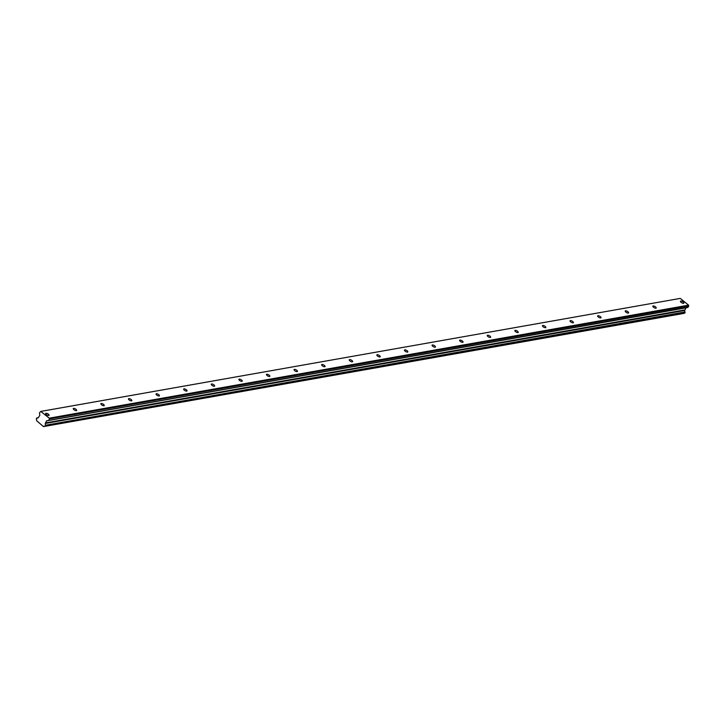 <?xml version="1.0" encoding="UTF-8"?>
<svg xmlns="http://www.w3.org/2000/svg" width="725" height="725" viewBox="0 0 725 725"><rect width="100%" height="100%" fill="white"/><g stroke="black" fill="none" stroke-linecap="round" stroke-linejoin="round"><path stroke-width="1.09" d="M683.503 303.313A1.93 0.734 29.1 0 0 683.811 303.132A1.93 0.734 29.1 0 0 682.841 301.772A1.93 0.734 29.1 0 0 680.748 301.074A1.93 0.734 29.1 0 0 680.44 301.256A1.93 0.734 29.1 0 0 681.418 302.615A1.93 0.734 29.1 0 0 683.503 303.313M48.747 415.498A1.93 0.734 29.1 0 0 49.055 415.316A1.93 0.734 29.1 0 0 48.077 413.957A1.93 0.734 29.1 0 0 45.983 413.259A1.93 0.734 29.1 0 0 45.675 413.44A1.93 0.734 29.1 0 0 46.654 414.8A1.93 0.734 29.1 0 0 48.747 415.498M76.343 410.622A1.93 0.734 29.1 0 0 76.651 410.441A1.93 0.734 29.1 0 0 75.681 409.081A1.93 0.734 29.1 0 0 73.588 408.374A1.93 0.734 29.1 0 0 73.279 408.556A1.93 0.734 29.1 0 0 74.249 409.924A1.93 0.734 29.1 0 0 76.343 410.622M103.938 405.746A1.93 0.734 29.1 0 0 104.246 405.556A1.93 0.734 29.1 0 0 103.276 404.197A1.93 0.734 29.1 0 0 101.183 403.499A1.93 0.734 29.1 0 0 100.875 403.68A1.93 0.734 29.1 0 0 101.853 405.039A1.93 0.734 29.1 0 0 103.938 405.746M131.542 400.862A1.93 0.734 29.1 0 0 131.85 400.68A1.93 0.734 29.1 0 0 130.872 399.321A1.93 0.734 29.1 0 0 128.778 398.623A1.93 0.734 29.1 0 0 128.47 398.804A1.93 0.734 29.1 0 0 129.449 400.164A1.93 0.734 29.1 0 0 131.542 400.862M159.137 395.986A1.93 0.734 29.1 0 0 159.446 395.805A1.93 0.734 29.1 0 0 158.476 394.445A1.93 0.734 29.1 0 0 156.382 393.748A1.93 0.734 29.1 0 0 156.074 393.929A1.93 0.734 29.1 0 0 157.044 395.288A1.93 0.734 29.1 0 0 159.137 395.986M186.733 391.11A1.93 0.734 29.1 0 0 187.041 390.929A1.93 0.734 29.1 0 0 186.071 389.57A1.93 0.734 29.1 0 0 183.978 388.863A1.93 0.734 29.1 0 0 183.67 389.053A1.93 0.734 29.1 0 0 184.648 390.413A1.93 0.734 29.1 0 0 186.733 391.11M214.337 386.235A1.93 0.734 29.1 0 0 214.645 386.053A1.93 0.734 29.1 0 0 213.667 384.694A1.93 0.734 29.1 0 0 211.573 383.987A1.93 0.734 29.1 0 0 211.265 384.168A1.93 0.734 29.1 0 0 212.244 385.528A1.93 0.734 29.1 0 0 214.337 386.235M241.932 381.35A1.93 0.734 29.1 0 0 242.241 381.169A1.93 0.734 29.1 0 0 241.271 379.809A1.93 0.734 29.1 0 0 239.178 379.112A1.93 0.734 29.1 0 0 238.869 379.293A1.93 0.734 29.1 0 0 239.839 380.652A1.93 0.734 29.1 0 0 241.932 381.35M269.528 376.474A1.93 0.734 29.1 0 0 269.836 376.293A1.93 0.734 29.1 0 0 268.866 374.934A1.93 0.734 29.1 0 0 266.773 374.236A1.93 0.734 29.1 0 0 266.465 374.417A1.93 0.734 29.1 0 0 267.443 375.777A1.93 0.734 29.1 0 0 269.528 376.474M297.132 371.599A1.93 0.734 29.1 0 0 297.44 371.417A1.93 0.734 29.1 0 0 296.462 370.058A1.93 0.734 29.1 0 0 294.368 369.36A1.93 0.734 29.1 0 0 294.06 369.542A1.93 0.734 29.1 0 0 295.039 370.901A1.93 0.734 29.1 0 0 297.132 371.599M324.728 366.723A1.93 0.734 29.1 0 0 325.036 366.542A1.93 0.734 29.1 0 0 324.066 365.183A1.93 0.734 29.1 0 0 321.972 364.476A1.93 0.734 29.1 0 0 321.664 364.657A1.93 0.734 29.1 0 0 322.634 366.025A1.93 0.734 29.1 0 0 324.728 366.723M352.323 361.847A1.93 0.734 29.1 0 0 352.631 361.666A1.93 0.734 29.1 0 0 351.661 360.298A1.93 0.734 29.1 0 0 349.568 359.6A1.93 0.734 29.1 0 0 349.26 359.781A1.93 0.734 29.1 0 0 350.238 361.141A1.93 0.734 29.1 0 0 352.323 361.847M379.927 356.963A1.93 0.734 29.1 0 0 380.235 356.782A1.93 0.734 29.1 0 0 379.257 355.422A1.93 0.734 29.1 0 0 377.163 354.724A1.93 0.734 29.1 0 0 376.855 354.906A1.93 0.734 29.1 0 0 377.834 356.265A1.93 0.734 29.1 0 0 379.927 356.963M407.522 352.087A1.93 0.734 29.1 0 0 407.831 351.906A1.93 0.734 29.1 0 0 406.861 350.547A1.93 0.734 29.1 0 0 404.767 349.849A1.93 0.734 29.1 0 0 404.459 350.03A1.93 0.734 29.1 0 0 405.429 351.389A1.93 0.734 29.1 0 0 407.522 352.087M435.118 347.212A1.93 0.734 29.1 0 0 435.426 347.03A1.93 0.734 29.1 0 0 434.456 345.671A1.93 0.734 29.1 0 0 432.363 344.973A1.93 0.734 29.1 0 0 432.055 345.154A1.93 0.734 29.1 0 0 433.033 346.514A1.93 0.734 29.1 0 0 435.118 347.212M462.722 342.336A1.93 0.734 29.1 0 0 463.03 342.155A1.93 0.734 29.1 0 0 462.052 340.795A1.93 0.734 29.1 0 0 459.958 340.088A1.93 0.734 29.1 0 0 459.65 340.27A1.93 0.734 29.1 0 0 460.629 341.629A1.93 0.734 29.1 0 0 462.722 342.336M490.317 337.46A1.93 0.734 29.1 0 0 490.626 337.27A1.93 0.734 29.1 0 0 489.656 335.911A1.93 0.734 29.1 0 0 487.562 335.213A1.93 0.734 29.1 0 0 487.254 335.394A1.93 0.734 29.1 0 0 488.224 336.753A1.93 0.734 29.1 0 0 490.317 337.46M517.913 332.576A1.93 0.734 29.1 0 0 518.221 332.394A1.93 0.734 29.1 0 0 517.251 331.035A1.93 0.734 29.1 0 0 515.158 330.337A1.93 0.734 29.1 0 0 514.85 330.518A1.93 0.734 29.1 0 0 515.828 331.878A1.93 0.734 29.1 0 0 517.913 332.576M545.517 327.7A1.93 0.734 29.1 0 0 545.825 327.519A1.93 0.734 29.1 0 0 544.847 326.159A1.93 0.734 29.1 0 0 542.753 325.462A1.93 0.734 29.1 0 0 542.445 325.643A1.93 0.734 29.1 0 0 543.424 327.002A1.93 0.734 29.1 0 0 545.517 327.7M573.112 322.824A1.93 0.734 29.1 0 0 573.421 322.643A1.93 0.734 29.1 0 0 572.451 321.284A1.93 0.734 29.1 0 0 570.357 320.577A1.93 0.734 29.1 0 0 570.049 320.767A1.93 0.734 29.1 0 0 571.019 322.127A1.93 0.734 29.1 0 0 573.112 322.824M600.708 317.949A1.93 0.734 29.1 0 0 601.016 317.767A1.93 0.734 29.1 0 0 600.046 316.399A1.93 0.734 29.1 0 0 597.953 315.701A1.93 0.734 29.1 0 0 597.645 315.882A1.93 0.734 29.1 0 0 598.623 317.242A1.93 0.734 29.1 0 0 600.708 317.949M628.312 313.064A1.93 0.734 29.1 0 0 628.62 312.883A1.93 0.734 29.1 0 0 627.642 311.523A1.93 0.734 29.1 0 0 625.548 310.826A1.93 0.734 29.1 0 0 625.24 311.007A1.93 0.734 29.1 0 0 626.219 312.366A1.93 0.734 29.1 0 0 628.312 313.064M655.908 308.188A1.93 0.734 29.1 0 0 656.216 308.007A1.93 0.734 29.1 0 0 655.246 306.648A1.93 0.734 29.1 0 0 653.153 305.95A1.93 0.734 29.1 0 0 652.844 306.131A1.93 0.734 29.1 0 0 653.814 307.491A1.93 0.734 29.1 0 0 655.908 308.188M44.995 426.264L43.473 426.599L36.594 420.699A1.223 1.033 80 0 0 36.322 419.231L36.486 418.207L38.226 417.754L36.975 417.944M40.908 411.401L680.268 298.401L688.587 305.171L49.227 418.162L40.799 411.41L39.476 412.833L39.83 415.389L38.289 417.673A1.223 1.033 80 0 1 37.029 417.972M685.089 312.212L684.518 313.245L45.158 426.237L45.729 425.212L685.016 311.977A1.223 1.033 80 0 1 684.772 310.454L685.932 307.871L687.898 307.418L688.732 305.896L49.372 418.896L688.75 306.022M682.986 313.572L43.627 426.572L683.068 313.517M682.841 313.599L43.473 426.599M680.268 298.401L40.863 411.401M49.372 418.896L49.255 418.289L688.587 305.171M688.614 305.288L688.732 305.896M684.79 310.282L45.43 423.273L46.572 420.872L687.898 307.418M688.034 307.309L48.53 420.409M48.666 420.31L49.391 419.014M43.718 426.49A1.223 1.033 80 0 1 44.95 426.246L45.158 426.237M685.016 311.977L45.729 425.212M45.657 424.977A1.223 1.033 80 0 1 45.403 423.454L684.772 310.454M685.043 312.683L45.684 425.675M45.494 426.01L684.862 313.01M686.067 307.772L46.708 420.772M46.572 420.872L685.932 307.871M684.79 309.938L45.43 422.938M684.763 310.128L45.394 423.128M680.195 298.41L40.836 411.41M684.445 313.272L45.086 426.273M38.271 417.7L36.893 417.944"/></g></svg>
